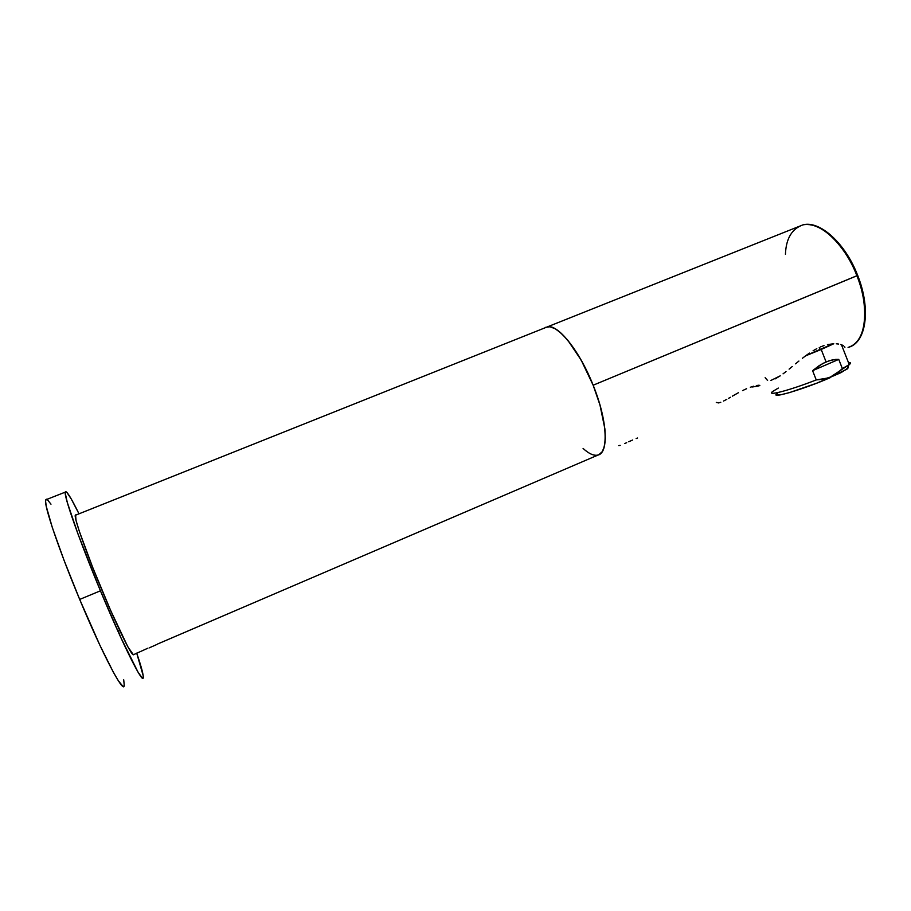 <?xml version="1.0" encoding="UTF-8"?>
<svg xmlns="http://www.w3.org/2000/svg" width="911" height="911" viewBox="0 0 911 911"><rect width="100%" height="100%" fill="white"/><g stroke="black" fill="none" stroke-linecap="round" stroke-linejoin="round"><path stroke-width="1.37" d="M65.273 492.134L45.698 499.843C43.432 503.863 58.782 549.561 79.69 599.427L100.438 590.806C79.656 541.123 63.724 495.857 65.273 492.134C66.161 489.856 70.694 497.007 78.881 513.576L71.229 498.932L66.662 492.122L65.341 491.894L65.239 493.136L67.277 502.394L78.232 534.655L100.438 590.806L79.69 599.427L100.016 645.512L113.397 672.284L118.328 680.722L123.031 686.473L124.272 685.698L123.714 679.777M118.191 630.594L120.48 636.823M50.982 504.193L47.406 499.718M46.415 499.205L45.55 500.902L46.245 506.288L52.36 527.663L64.146 560.55L79.69 599.427C101.827 652.64 122.769 692.713 124.147 686.131M136.707 653.119C141.501 667.194 143.676 675.438 143.221 677.841C142.571 684.081 122.473 643.815 100.438 590.806L120.468 636.812L138.051 672.17L142.332 678.08L143.004 678.205L143.209 675.78L136.707 653.119M75.932 515.045L75.237 515.319C74.201 518.666 86.875 554.298 102.852 592.309C118.829 630.378 132.892 658.459 133.621 654.44M75.237 515.319L547.762 326.719C558.5 324.635 579.84 351.384 593.152 385.216L581.127 360.027L567.712 340.133L561.21 333.244L555.209 328.746L549.948 326.776L545.609 327.322L549.948 326.776L555.209 328.746L561.21 333.244L567.712 340.133L581.127 360.027L593.152 385.216C607.762 421.053 609.06 454.179 597.309 455.17C608.548 453.678 607.762 423 594.268 388.063C580.922 353.104 559.001 324.954 547.762 326.719L544.334 328.085M147.867 648.199L133.382 654.758L127.859 646.833L110.595 610.347L92.785 567.633L79.416 531.603L76.046 520.488L75.556 514.909M785.441 254.294C786.034 238.557 791.898 228.741 803.001 224.846C826.266 220.61 850.863 257.187 856.898 275.771L593.152 385.216L599.973 404.996L604.881 428.842L605.325 438.544L604.437 446.242L602.262 451.662L598.948 454.657L157.296 644.145M149.188 647.88L156.92 644.464M598.948 454.657L602.262 451.662L604.437 446.242L605.325 438.544L604.881 428.842L599.973 404.996L593.152 385.216L857.661 275.407M844.918 347.273L844.463 346.51L844.918 347.273M843.586 345.77L842.299 345.098L843.586 345.77M841.513 344.791L840.637 344.506L841.513 344.791M838.632 344.062L836.275 343.8L838.632 344.062M833.599 343.766L827.427 344.609L833.599 343.766M824.022 345.576L820.458 346.92L824.022 345.576M816.791 348.662L813.113 350.735L816.791 348.662M809.458 353.092L805.848 355.654L809.458 353.092M802.34 358.319L805.848 355.654L802.34 358.319M795.542 363.831L798.913 361.063L795.542 363.831M789.108 369.126L792.274 366.529L789.108 369.126M783.061 373.84L786.022 371.586L783.061 373.84M775.079 378.919L780.237 375.844L770.797 380.502M637.575 437.997L636.151 438.555L637.575 437.997M632.644 440.013L628.692 441.767L632.644 440.013M626.7 442.666L624.787 443.543M618.74 445.593L620.186 445.399M757.679 386.139L757.383 385.387L757.679 386.139L752.406 386.981L757.679 386.139M759.831 385.455L759.216 385.763L759.831 385.455M759.045 385.239L758.351 385.273L759.045 385.239M757.44 385.376L756.346 385.558L757.44 385.376M753.636 386.196L750.334 387.243L753.636 386.196M746.564 388.724L742.545 390.591L746.564 388.724M738.411 392.732L734.334 395.021L738.411 392.732M732.342 396.16L734.334 395.021L732.342 396.16M728.572 398.335L730.428 397.264L728.572 398.335M723.562 401.034L726.796 399.337L723.562 401.034M716.297 402.411L718.608 402.935L720.783 402.275M856.898 275.771C844.679 243.647 819.217 220.473 803.001 224.846C819.957 220.257 845.533 243.499 857.672 275.441L856.898 275.771C865.735 294.287 871.588 340.27 848.073 347.398C865.484 343.743 870.597 309.694 856.898 275.771M597.309 455.17C593.357 455.762 588.608 453.519 583.086 448.428M826.755 232.294L834.567 238.989L842.083 247.655L848.972 257.95L854.928 269.428M859.699 281.601L863.059 293.934L864.881 305.868L865.097 316.926L863.73 326.628M765.138 377.689L767.586 380.468M857.741 275.395L857.672 275.441C871.28 309.136 866.19 343.333 848.073 347.398M841.844 345.713L843.654 345.827M820.128 349.733L833.098 343.789L806.11 355.461L820.128 349.733L819.228 347.467L820.128 349.733M772.904 391.309C765.251 396.684 788.949 390.637 816.245 379.933L812.601 370.675L819.308 365.55L826.083 361.883L821.198 349.471L833.77 343.766L821.198 349.471L826.083 361.883L832.643 359.799L838.746 359.389L842.368 368.602L849.257 364.594C851.17 363.113 850.908 362.453 848.483 362.635C851.011 362.453 851.181 363.17 849.018 364.776L830.445 377.052L847.025 369.16L847.993 367.201M821.198 349.471L805.597 355.837L821.198 349.471M777.117 393.518C768.747 399.565 804.083 389.168 830.376 377.598L816.245 379.933C789.325 390.489 765.718 396.581 772.687 391.479L778.313 388.063M776.343 395.01L780.431 394.862L789.495 392.595L816.643 383.224L841.195 372.553L848.38 367.793M777.709 393.062L776.354 394.281M812.601 370.675L822.701 363.523L829.409 360.642L835.774 359.389L838.746 359.389L812.601 370.675L838.746 359.389L842.368 368.602L836.776 373.43L830.445 377.052L823.51 379.192L816.245 379.933L812.601 370.675M803.001 224.846L547.762 326.719M758.191 386.025L759.797 385.342M849.018 364.776L847.025 369.16M849.257 364.594L841.468 344.768"/></g></svg>
